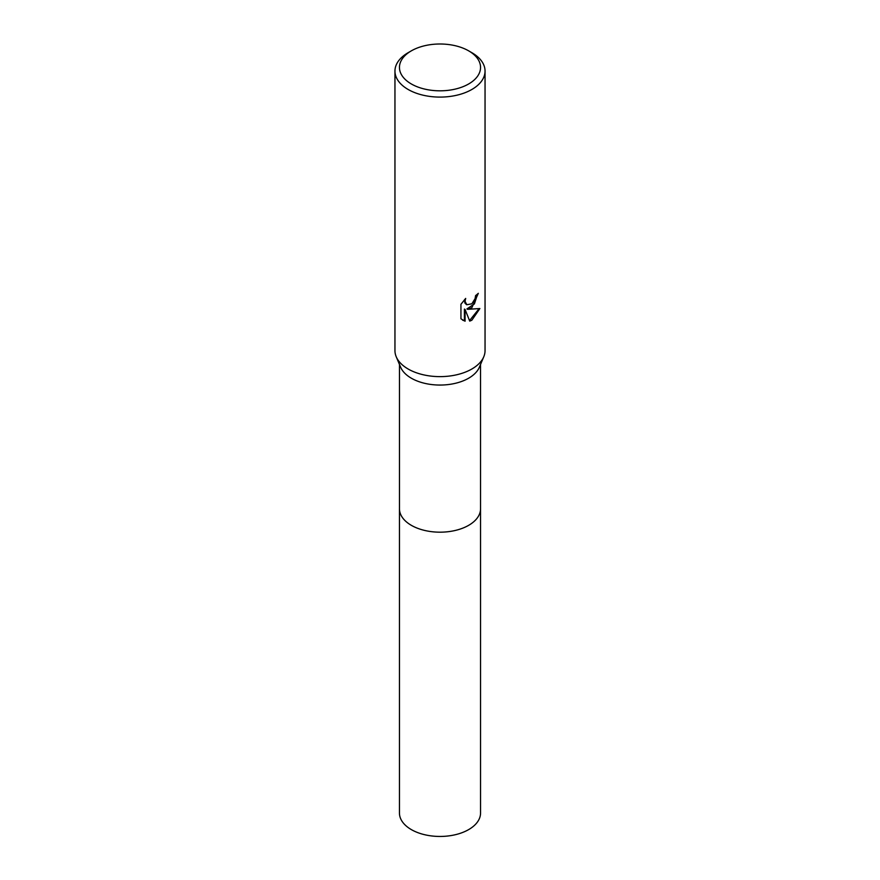 <?xml version="1.0" encoding="UTF-8"?>
<svg xmlns="http://www.w3.org/2000/svg" width="880" height="880" viewBox="0 0 880 880"><rect width="100%" height="100%" fill="white"/><g stroke="black" fill="none" stroke-linecap="round" stroke-linejoin="round"><path stroke-width="1.32" d="M468.666 50.853L471.856 52.69A45.045 26.004 180 0 1 485.045 71.082L485.045 350.614A45.045 26.004 180 0 1 483.78 356.752L479.391 367.18A40.535 23.408 180 0 1 468.666 378.202A40.535 23.408 180 0 1 429.044 384.186A40.535 23.408 180 0 1 400.609 367.18L396.22 356.752A45.045 26.004 180 0 1 394.955 350.614L394.955 71.082A45.045 26.004 180 0 1 408.144 52.69L411.334 50.853A40.546 23.408 180 0 1 468.666 50.853A40.546 23.408 180 0 1 468.666 83.963A40.546 23.408 180 0 1 411.334 83.963A40.546 23.408 180 0 1 411.334 50.853L408.144 52.69M480.535 508.431A40.546 23.408 180 0 1 480.546 508.772A40.535 23.408 180 0 1 468.666 525.327A40.535 23.408 180 0 1 424.49 530.398A40.535 23.408 180 0 1 399.465 508.772L399.465 364.452M483.78 356.752A45.045 26.004 180 0 1 471.856 369.006A45.045 26.004 180 0 1 427.823 375.661A45.045 26.004 180 0 1 396.22 356.752M471.856 307.703L467.533 309.331L479.875 308.539L471.856 320.221L469.733 321.112L465.069 309.452L465.069 321.211L460.944 318.802L460.944 304.293L465.685 298.419L465.047 301.301L466.796 304.744L471.856 303.809L475.112 298.606L475.585 295.592A45.045 26.004 0 0 0 478.324 293.315L471.856 307.703M485.045 71.082A45.045 26.004 180 0 1 471.856 89.474A45.045 26.004 180 0 1 422.763 95.117A45.045 26.004 180 0 1 394.955 71.082M477.642 293.931L474.408 303.897L466.895 308.957L467.533 309.331M469.535 320.606L479.028 308.748M462.572 320.133L464.409 320.837L464.409 309.078L465.069 309.452M464.409 320.837L465.069 321.211M466.488 304.546L464.86 302.995L464.552 299.585M480.546 508.772L480.546 813.043A40.546 23.408 180 0 1 455.51 834.669A40.546 23.408 180 0 1 411.334 829.598A40.546 23.408 180 0 1 399.454 813.043L399.454 508.772A40.546 23.408 180 0 0 411.334 525.327A40.546 23.408 180 0 0 455.51 530.398A40.546 23.408 180 0 0 480.546 508.772L480.535 364.452M466.796 304.744L466.158 304.37"/></g></svg>
